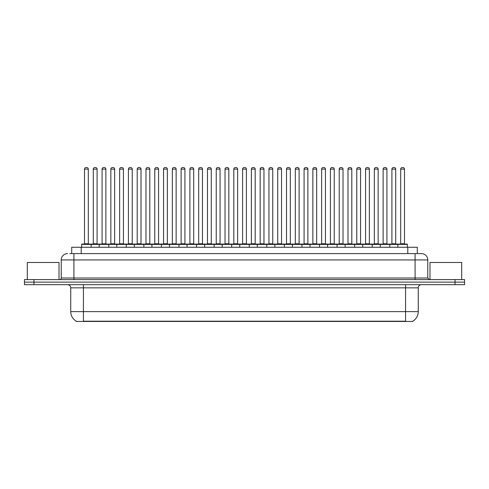 <?xml version="1.0" encoding="UTF-8"?>
<svg xmlns="http://www.w3.org/2000/svg" width="489" height="489" viewBox="0 0 489 489"><rect width="100%" height="100%" fill="white"/><g stroke="black" fill="none" stroke-linecap="round" stroke-linejoin="round"><path stroke-width="0.73" d="M71.7 253.602L71.7 247.257L417.3 247.257L417.3 253.602M412.869 321.145L412.869 321.456L76.131 321.456L76.131 321.145M76.229 321.2A11.1 11.1 0 0 1 70.74 311.627L83.423 311.627L83.423 321.2L405.577 321.2L405.577 311.627L418.26 311.627L418.26 287.844A3.172 3.172 0 0 1 421.426 284.671M70.74 311.627L70.74 287.844C70.557 285.918 69.499 284.861 67.574 284.671M412.771 321.2A11.1 11.1 0 0 0 418.26 311.627M33.961 279.598L464.55 279.598L464.55 282.135L24.45 282.135L24.45 284.671L33.961 284.671L33.961 282.135L24.45 282.135L24.45 279.598L33.961 279.598L33.961 282.135L464.55 282.135L464.55 284.671L33.961 284.671M69.939 253.602L421.329 253.602M69.793 253.602L73.912 253.602L73.912 259.94L61.229 259.94L61.229 278.015A1.583 1.583 0 0 1 59.646 279.598M67.574 253.602A6.339 6.339 0 0 0 61.229 259.94M421.426 253.602A6.339 6.339 0 0 1 427.771 259.94L427.771 278.015L429.354 279.598M397.838 247.257L397.838 244.402A0.318 0.318 0 0 1 398.156 244.09L407.031 244.09A0.318 0.318 0 0 1 407.349 244.402L81.651 244.402A0.318 0.318 0 0 1 81.969 244.09L90.844 244.09A0.318 0.318 0 0 1 91.162 244.402L91.162 247.257M88.307 169.133L84.505 169.133A1.583 1.583 0 0 1 86.088 167.544L86.724 167.544A1.583 1.583 0 0 1 88.307 169.133L88.307 243.773A0.318 0.318 0 0 0 88.625 244.09M84.505 169.133L84.505 243.773A0.318 0.318 0 0 1 84.187 244.09M81.651 244.402L81.651 247.257M99.945 244.402A0.318 0.318 0 0 0 99.628 244.09M90.752 244.09L108.411 244.09A0.318 0.318 0 0 1 108.729 244.402L108.729 247.257M93.289 169.133A1.583 1.583 0 0 1 94.872 167.544L95.508 167.544A1.583 1.583 0 0 1 97.091 169.133L93.289 169.133L93.289 243.773A0.318 0.318 0 0 1 92.971 244.09M97.091 169.133L97.091 243.773A0.318 0.318 0 0 0 97.409 244.09M99.218 247.257L99.218 244.402A0.318 0.318 0 0 1 99.536 244.09M105.875 169.133L102.073 169.133A1.583 1.583 0 0 1 103.656 167.544L104.291 167.544A1.583 1.583 0 0 1 105.875 169.133L105.875 243.773A0.318 0.318 0 0 0 106.192 244.09M102.073 169.133L102.073 243.773A0.318 0.318 0 0 1 101.755 244.09M116.779 247.257L116.779 244.402A0.318 0.318 0 0 1 117.097 244.09L125.979 244.09A0.318 0.318 0 0 1 126.296 244.402L126.296 247.257M123.442 169.133L119.634 169.133A1.583 1.583 0 0 1 121.223 167.544L121.853 167.544A1.583 1.583 0 0 1 123.442 169.133L123.442 243.773A0.318 0.318 0 0 0 123.76 244.09M119.634 169.133L119.634 243.773A0.318 0.318 0 0 1 119.316 244.09M134.347 247.257L134.347 244.402A0.318 0.318 0 0 1 134.664 244.09L143.546 244.09A0.318 0.318 0 0 1 143.858 244.402L143.858 247.257M141.009 169.133L137.201 169.133A1.583 1.583 0 0 1 138.784 167.544L139.42 167.544A1.583 1.583 0 0 1 141.009 169.133L141.009 243.773A0.318 0.318 0 0 0 141.321 244.09M137.201 169.133L137.201 243.773A0.318 0.318 0 0 1 136.883 244.09M151.914 247.257L151.914 244.402A0.318 0.318 0 0 1 152.232 244.09L161.107 244.09A0.318 0.318 0 0 1 161.425 244.402L161.425 247.257M158.57 169.133L154.768 169.133A1.583 1.583 0 0 1 156.352 167.544L156.987 167.544A1.583 1.583 0 0 1 158.57 169.133L158.57 243.773A0.318 0.318 0 0 0 158.888 244.09M154.768 169.133L154.768 243.773A0.318 0.318 0 0 1 154.451 244.09M117.513 244.402A0.318 0.318 0 0 0 117.195 244.09L108.313 244.09M110.85 169.133A1.583 1.583 0 0 1 112.439 167.544L113.075 167.544A1.583 1.583 0 0 1 114.658 169.133L110.85 169.133L110.85 243.773A0.318 0.318 0 0 1 110.538 244.09M114.658 169.133L114.658 243.773A0.318 0.318 0 0 0 114.976 244.09M135.08 244.402A0.318 0.318 0 0 0 134.762 244.09L125.881 244.09M128.418 169.133A1.583 1.583 0 0 1 130.007 167.544L130.636 167.544A1.583 1.583 0 0 1 132.226 169.133L128.418 169.133L128.418 243.773A0.318 0.318 0 0 1 128.1 244.09M132.226 169.133L132.226 243.773A0.318 0.318 0 0 0 132.543 244.09M152.641 244.402A0.318 0.318 0 0 0 152.323 244.09M143.448 244.09L152.232 244.09M145.985 169.133A1.583 1.583 0 0 1 147.568 167.544L148.204 167.544A1.583 1.583 0 0 1 149.787 169.133L145.985 169.133L145.985 243.773A0.318 0.318 0 0 1 145.667 244.09M149.787 169.133L149.787 243.773A0.318 0.318 0 0 0 150.105 244.09M59.01 279.598L59.01 262.477L27.305 262.477L27.305 279.598M461.695 279.598L461.695 262.477L429.99 262.477L429.99 279.598M169.481 247.257L169.481 244.402A0.318 0.318 0 0 1 169.799 244.09L178.674 244.09A0.318 0.318 0 0 1 178.992 244.402L178.992 247.257M176.138 169.133L172.336 169.133A1.583 1.583 0 0 1 173.919 167.544L174.555 167.544A1.583 1.583 0 0 1 176.138 169.133L176.138 243.773A0.318 0.318 0 0 0 176.456 244.09M172.336 169.133L172.336 243.773A0.318 0.318 0 0 1 172.018 244.09M187.049 247.257L187.049 244.402A0.318 0.318 0 0 1 187.36 244.09L196.242 244.09A0.318 0.318 0 0 1 196.56 244.402L196.56 247.257M193.705 169.133L189.897 169.133A1.583 1.583 0 0 1 191.486 167.544L192.122 167.544A1.583 1.583 0 0 1 193.705 169.133L193.705 243.773A0.318 0.318 0 0 0 194.023 244.09M189.897 169.133L189.897 243.773A0.318 0.318 0 0 1 189.585 244.09M204.61 247.257L204.61 244.402A0.318 0.318 0 0 1 204.928 244.09L213.809 244.09A0.318 0.318 0 0 1 214.127 244.402L214.127 247.257M211.272 169.133L207.464 169.133A1.583 1.583 0 0 1 209.054 167.544L209.683 167.544A1.583 1.583 0 0 1 211.272 169.133L211.272 243.773A0.318 0.318 0 0 0 211.59 244.09M207.464 169.133L207.464 243.773A0.318 0.318 0 0 1 207.147 244.09M170.209 244.402A0.318 0.318 0 0 0 169.891 244.09M161.015 244.09L169.799 244.09M163.552 169.133A1.583 1.583 0 0 1 165.135 167.544L165.771 167.544A1.583 1.583 0 0 1 167.354 169.133L163.552 169.133L163.552 243.773A0.318 0.318 0 0 1 163.234 244.09M167.354 169.133L167.354 243.773A0.318 0.318 0 0 0 167.672 244.09M187.776 244.402A0.318 0.318 0 0 0 187.458 244.09M178.583 244.09L187.36 244.09M181.119 169.133A1.583 1.583 0 0 1 182.703 167.544L183.338 167.544A1.583 1.583 0 0 1 184.921 169.133L181.119 169.133L181.119 243.773A0.318 0.318 0 0 1 180.802 244.09M184.921 169.133L184.921 243.773A0.318 0.318 0 0 0 185.239 244.09M205.343 244.402A0.318 0.318 0 0 0 205.025 244.09M196.144 244.09L204.928 244.09M198.681 169.133A1.583 1.583 0 0 1 200.27 167.544L200.9 167.544A1.583 1.583 0 0 1 202.489 169.133L198.681 169.133L198.681 243.773A0.318 0.318 0 0 1 198.363 244.09M202.489 169.133L202.489 243.773A0.318 0.318 0 0 0 202.807 244.09M222.177 247.257L222.177 244.402A0.318 0.318 0 0 1 222.495 244.09L231.37 244.09A0.318 0.318 0 0 1 231.688 244.402L231.688 247.257M228.834 169.133L225.032 169.133A1.583 1.583 0 0 1 226.615 167.544L227.251 167.544A1.583 1.583 0 0 1 228.834 169.133L228.834 243.773A0.318 0.318 0 0 0 229.152 244.09M225.032 169.133L225.032 243.773A0.318 0.318 0 0 1 224.714 244.09M239.744 247.257L239.744 244.402A0.318 0.318 0 0 1 240.062 244.09L248.938 244.09A0.318 0.318 0 0 1 249.256 244.402L249.256 247.257M246.401 169.133L242.599 169.133A1.583 1.583 0 0 1 244.182 167.544L244.818 167.544A1.583 1.583 0 0 1 246.401 169.133L246.401 243.773A0.318 0.318 0 0 0 246.719 244.09M242.599 169.133L242.599 243.773A0.318 0.318 0 0 1 242.281 244.09M257.312 247.257L257.312 244.402A0.318 0.318 0 0 1 257.63 244.09L266.505 244.09A0.318 0.318 0 0 1 266.823 244.402L266.823 247.257M263.968 169.133L260.166 169.133A1.583 1.583 0 0 1 261.749 167.544L262.385 167.544A1.583 1.583 0 0 1 263.968 169.133L263.968 243.773A0.318 0.318 0 0 0 264.286 244.09M260.166 169.133L260.166 243.773A0.318 0.318 0 0 1 259.848 244.09M274.873 247.257L274.873 244.402A0.318 0.318 0 0 1 275.191 244.09L284.072 244.09A0.318 0.318 0 0 1 284.39 244.402L284.39 247.257M281.536 169.133L277.728 169.133A1.583 1.583 0 0 1 279.317 167.544L279.946 167.544A1.583 1.583 0 0 1 281.536 169.133L281.536 243.773A0.318 0.318 0 0 0 281.853 244.09M277.728 169.133L277.728 243.773A0.318 0.318 0 0 1 277.41 244.09M292.44 247.257L292.44 244.402A0.318 0.318 0 0 1 292.758 244.09L301.64 244.09A0.318 0.318 0 0 1 301.951 244.402L301.951 247.257M299.103 169.133L295.295 169.133A1.583 1.583 0 0 1 296.878 167.544L297.514 167.544A1.583 1.583 0 0 1 299.103 169.133L299.103 243.773A0.318 0.318 0 0 0 299.415 244.09M295.295 169.133L295.295 243.773A0.318 0.318 0 0 1 294.977 244.09M222.905 244.402A0.318 0.318 0 0 0 222.593 244.09M213.711 244.09L222.495 244.09M216.248 169.133A1.583 1.583 0 0 1 217.831 167.544L218.467 167.544A1.583 1.583 0 0 1 220.056 169.133L216.248 169.133L216.248 243.773A0.318 0.318 0 0 1 215.93 244.09M220.056 169.133L220.056 243.773A0.318 0.318 0 0 0 220.368 244.09M240.472 244.402A0.318 0.318 0 0 0 240.154 244.09M231.279 244.09L240.062 244.09M233.815 169.133A1.583 1.583 0 0 1 235.398 167.544L236.034 167.544A1.583 1.583 0 0 1 237.617 169.133L233.815 169.133L233.815 243.773A0.318 0.318 0 0 1 233.497 244.09M237.617 169.133L237.617 243.773A0.318 0.318 0 0 0 237.935 244.09M258.039 244.402A0.318 0.318 0 0 0 257.721 244.09M248.846 244.09L257.63 244.09M251.383 169.133A1.583 1.583 0 0 1 252.966 167.544L253.602 167.544A1.583 1.583 0 0 1 255.185 169.133L251.383 169.133L251.383 243.773A0.318 0.318 0 0 1 251.065 244.09M255.185 169.133L255.185 243.773A0.318 0.318 0 0 0 255.502 244.09M275.607 244.402A0.318 0.318 0 0 0 275.289 244.09M266.407 244.09L275.191 244.09M268.944 169.133A1.583 1.583 0 0 1 270.533 167.544L271.169 167.544A1.583 1.583 0 0 1 272.752 169.133L268.944 169.133L268.944 243.773A0.318 0.318 0 0 1 268.632 244.09M272.752 169.133L272.752 243.773A0.318 0.318 0 0 0 273.07 244.09M293.174 244.402A0.318 0.318 0 0 0 292.856 244.09M283.975 244.09L292.758 244.09M286.511 169.133A1.583 1.583 0 0 1 288.1 167.544L288.73 167.544A1.583 1.583 0 0 1 290.319 169.133L286.511 169.133L286.511 243.773A0.318 0.318 0 0 1 286.193 244.09M290.319 169.133L290.319 243.773A0.318 0.318 0 0 0 290.637 244.09M310.008 247.257L310.008 244.402A0.318 0.318 0 0 1 310.326 244.09L319.201 244.09A0.318 0.318 0 0 1 319.519 244.402L319.519 247.257M316.664 169.133L312.862 169.133A1.583 1.583 0 0 1 314.445 167.544L315.081 167.544A1.583 1.583 0 0 1 316.664 169.133L316.664 243.773A0.318 0.318 0 0 0 316.982 244.09M312.862 169.133L312.862 243.773A0.318 0.318 0 0 1 312.544 244.09M327.575 247.257L327.575 244.402A0.318 0.318 0 0 1 327.893 244.09L336.768 244.09A0.318 0.318 0 0 1 337.086 244.402L337.086 247.257M334.231 169.133L330.43 169.133A1.583 1.583 0 0 1 332.013 167.544L332.648 167.544A1.583 1.583 0 0 1 334.231 169.133L334.231 243.773A0.318 0.318 0 0 0 334.549 244.09M330.43 169.133L330.43 243.773A0.318 0.318 0 0 1 330.112 244.09M345.142 247.257L345.142 244.402A0.318 0.318 0 0 1 345.454 244.09L354.336 244.09A0.318 0.318 0 0 1 354.653 244.402L354.653 247.257M351.799 169.133L347.991 169.133A1.583 1.583 0 0 1 349.58 167.544L350.216 167.544A1.583 1.583 0 0 1 351.799 169.133L351.799 243.773A0.318 0.318 0 0 0 352.117 244.09M347.991 169.133L347.991 243.773A0.318 0.318 0 0 1 347.679 244.09M362.704 247.257L362.704 244.402A0.318 0.318 0 0 1 363.021 244.09L371.903 244.09A0.318 0.318 0 0 1 372.221 244.402L372.221 247.257M369.366 169.133L365.558 169.133A1.583 1.583 0 0 1 367.147 167.544L367.777 167.544A1.583 1.583 0 0 1 369.366 169.133L369.366 243.773A0.318 0.318 0 0 0 369.684 244.09M365.558 169.133L365.558 243.773A0.318 0.318 0 0 1 365.24 244.09M380.271 247.257L380.271 244.402A0.318 0.318 0 0 1 380.589 244.09L389.464 244.09A0.318 0.318 0 0 1 389.782 244.402L389.782 247.257M386.927 169.133L383.125 169.133A1.583 1.583 0 0 1 384.709 167.544L385.344 167.544A1.583 1.583 0 0 1 386.927 169.133L386.927 243.773A0.318 0.318 0 0 0 387.245 244.09M383.125 169.133L383.125 243.773A0.318 0.318 0 0 1 382.808 244.09M404.495 169.133L400.693 169.133A1.583 1.583 0 0 1 402.276 167.544L402.912 167.544A1.583 1.583 0 0 1 404.495 169.133L404.495 243.773A0.318 0.318 0 0 0 404.813 244.09M400.693 169.133L400.693 243.773A0.318 0.318 0 0 1 400.375 244.09M407.349 244.402L407.349 247.257M310.735 244.402A0.318 0.318 0 0 0 310.417 244.09M301.542 244.09L310.326 244.09M304.079 169.133A1.583 1.583 0 0 1 305.662 167.544L306.297 167.544A1.583 1.583 0 0 1 307.881 169.133L304.079 169.133L304.079 243.773A0.318 0.318 0 0 1 303.761 244.09M307.881 169.133L307.881 243.773A0.318 0.318 0 0 0 308.198 244.09M328.302 244.402A0.318 0.318 0 0 0 327.985 244.09M319.109 244.09L327.893 244.09M321.646 169.133A1.583 1.583 0 0 1 323.229 167.544L323.865 167.544A1.583 1.583 0 0 1 325.448 169.133L321.646 169.133L321.646 243.773A0.318 0.318 0 0 1 321.328 244.09M325.448 169.133L325.448 243.773A0.318 0.318 0 0 0 325.766 244.09M345.87 244.402A0.318 0.318 0 0 0 345.552 244.09L336.676 244.09M339.213 169.133A1.583 1.583 0 0 1 340.796 167.544L341.432 167.544A1.583 1.583 0 0 1 343.015 169.133L339.213 169.133L339.213 243.773A0.318 0.318 0 0 1 338.895 244.09M343.015 169.133L343.015 243.773A0.318 0.318 0 0 0 343.333 244.09M363.437 244.402A0.318 0.318 0 0 0 363.119 244.09M354.238 244.09L363.021 244.09M356.774 169.133A1.583 1.583 0 0 1 358.364 167.544L358.993 167.544A1.583 1.583 0 0 1 360.582 169.133L356.774 169.133L356.774 243.773A0.318 0.318 0 0 1 356.457 244.09M360.582 169.133L360.582 243.773A0.318 0.318 0 0 0 360.9 244.09M380.998 244.402A0.318 0.318 0 0 0 380.686 244.09M371.805 244.09L380.589 244.09M374.342 169.133A1.583 1.583 0 0 1 375.925 167.544L376.561 167.544A1.583 1.583 0 0 1 378.15 169.133L374.342 169.133L374.342 243.773A0.318 0.318 0 0 1 374.024 244.09M378.15 169.133L378.15 243.773A0.318 0.318 0 0 0 378.462 244.09M398.566 244.402A0.318 0.318 0 0 0 398.248 244.09M389.372 244.09L398.156 244.09M391.909 169.133A1.583 1.583 0 0 1 393.492 167.544L394.128 167.544A1.583 1.583 0 0 1 395.711 169.133L391.909 169.133L391.909 243.773A0.318 0.318 0 0 1 391.591 244.09M395.711 169.133L395.711 243.773A0.318 0.318 0 0 0 396.029 244.09M404.305 321.456L404.305 321.145M84.695 321.456L84.695 321.145M81.211 253.602L81.211 247.257M407.789 253.602L407.789 247.257M405.577 284.671L405.577 287.844L70.74 287.844M418.26 287.844L405.577 287.844L405.577 311.627L83.423 311.627L83.423 284.671M455.039 284.671L455.039 279.598M73.912 279.598L73.912 278.015L427.771 278.015M61.229 278.015L73.912 278.015L73.912 259.94L415.088 259.94L415.088 279.598M427.771 259.94L415.088 259.94L415.088 253.602M84.505 243.773L88.307 243.773M93.289 243.773L97.091 243.773M102.073 243.773L105.875 243.773M119.634 243.773L123.442 243.773M137.201 243.773L141.009 243.773M154.768 243.773L158.57 243.773M110.85 243.773L114.658 243.773M128.418 243.773L132.226 243.773M145.985 243.773L149.787 243.773M172.336 243.773L176.138 243.773M189.897 243.773L193.705 243.773M207.464 243.773L211.272 243.773M163.552 243.773L167.354 243.773M181.119 243.773L184.921 243.773M198.681 243.773L202.489 243.773M225.032 243.773L228.834 243.773M242.599 243.773L246.401 243.773M260.166 243.773L263.968 243.773M277.728 243.773L281.536 243.773M295.295 243.773L299.103 243.773M216.248 243.773L220.056 243.773M233.815 243.773L237.617 243.773M251.383 243.773L255.185 243.773M268.944 243.773L272.752 243.773M286.511 243.773L290.319 243.773M312.862 243.773L316.664 243.773M330.43 243.773L334.231 243.773M347.991 243.773L351.799 243.773M365.558 243.773L369.366 243.773M383.125 243.773L386.927 243.773M400.693 243.773L404.495 243.773M304.079 243.773L307.881 243.773M321.646 243.773L325.448 243.773M339.213 243.773L343.015 243.773M356.774 243.773L360.582 243.773M374.342 243.773L378.15 243.773M391.909 243.773L395.711 243.773"/></g></svg>
